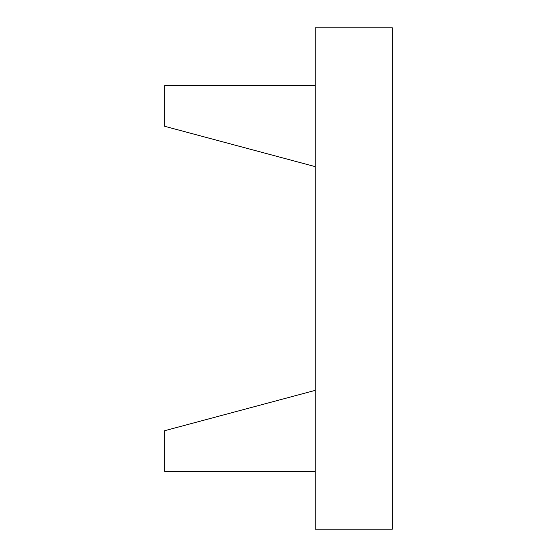 <?xml version="1.0" encoding="UTF-8"?>
<svg xmlns="http://www.w3.org/2000/svg" width="557" height="557" viewBox="0 0 557 557"><rect width="100%" height="100%" fill="white"/><g stroke="black" fill="none" stroke-linecap="round" stroke-linejoin="round"><path stroke-width="0.84" d="M315.234 85.694L164.642 85.694L164.642 126.286L315.234 166.634M315.234 471.306L164.642 471.306L164.642 430.714L315.234 390.366M315.234 27.85L315.234 529.15L392.358 529.15L392.358 27.85L315.234 27.85"/></g></svg>
